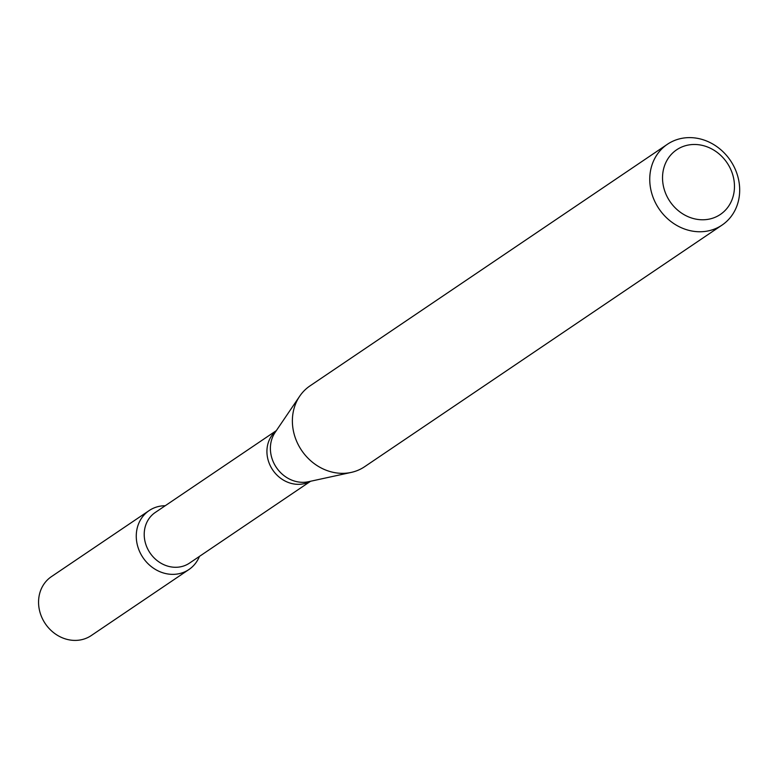 <?xml version="1.0" encoding="UTF-8"?>
<svg xmlns="http://www.w3.org/2000/svg" width="777" height="777" viewBox="0 0 777 777"><rect width="100%" height="100%" fill="white"/><g stroke="black" fill="none" stroke-linecap="round" stroke-linejoin="round"><path stroke-width="1.17" d="M164.588 505.74A35.557 31.43 -124.1 0 1 165.219 505.74A35.557 31.43 -124.1 0 0 164.588 505.74A35.557 31.43 -124.1 0 0 136.286 534.897A35.557 31.43 -124.1 0 0 162.238 572.591A35.557 31.43 -124.1 0 0 199.456 556.381A35.557 31.43 -124.1 0 1 188.957 569.512A35.557 31.43 -124.1 0 1 143.007 557.653A35.557 31.43 -124.1 0 1 149.126 510.596A35.557 31.43 -124.1 0 1 164.588 505.74M310.586 481.254L189.51 563.111A30.565 27.01 -124.1 0 1 150.01 552.913A30.565 27.01 -124.1 0 1 155.274 512.461L276.35 430.613M722.037 225.097L364.656 466.686A48.776 43.104 -124.1 0 1 351.204 472.416A48.776 43.104 -124.1 0 1 301.631 450.417A48.776 43.104 -124.1 0 1 299.689 396.212A48.776 43.104 -124.1 0 1 310.023 385.868L667.394 144.279A48.776 43.104 -124.1 0 1 688.607 137.626A48.776 43.104 -124.1 0 1 736.227 171.668A48.776 43.104 -124.1 0 1 722.037 225.097A48.776 43.104 -124.1 0 1 659.003 208.828A48.776 43.104 -124.1 0 1 667.394 144.279M693.608 144.483A39.025 34.489 -124.1 0 1 731.808 200.243A39.025 34.489 -124.1 0 1 670.085 201.67A39.025 34.489 -124.1 0 1 693.608 144.483M188.957 569.512L91.259 635.557A35.557 31.43 -124.1 0 1 45.309 623.698A35.557 31.43 -124.1 0 1 51.428 576.631L149.126 510.596M310.314 481.322A30.565 27.01 -124.1 0 1 272.717 469.959A30.565 27.01 -124.1 0 1 276.194 430.846M351.204 472.416L308.45 481.721A31.556 27.885 -124.1 0 1 276.379 467.492A31.556 27.885 -124.1 0 1 275.116 432.42L299.689 396.212"/></g></svg>
